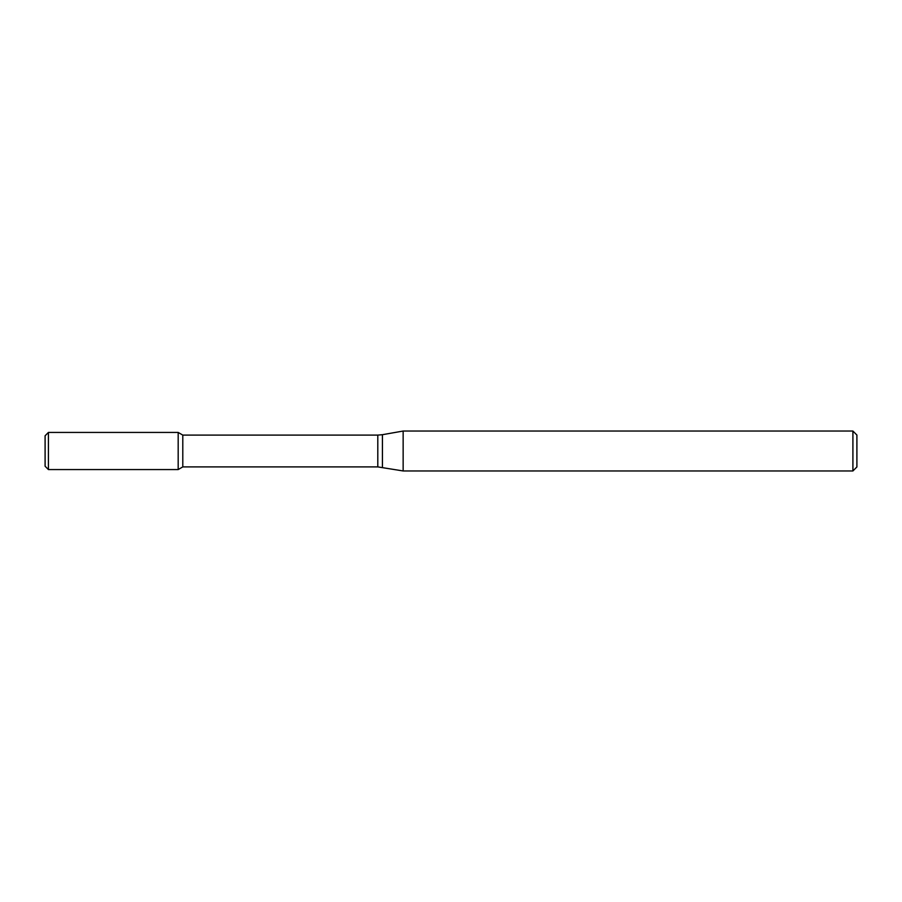 <?xml version="1.0" encoding="UTF-8"?>
<svg xmlns="http://www.w3.org/2000/svg" width="902" height="902" viewBox="0 0 902 902"><rect width="100%" height="100%" fill="white"/><g stroke="black" fill="none" stroke-linecap="round" stroke-linejoin="round"><path stroke-width="1.35" d="M852.909 470.957L852.909 431.043L856.9 435.035L856.9 466.965L852.909 470.957L403.149 470.957L377.803 466.898L182.79 466.898L178.179 469.57L178.179 432.43L48.426 432.43L48.426 469.57L45.1 466.233L45.1 435.767L48.426 432.43M182.79 466.898L182.79 435.102L178.179 432.43L178.179 469.57L48.426 469.57M403.149 470.957L403.149 431.043L382.425 434.696L382.425 467.304M377.803 466.898L377.803 435.102L182.79 435.102M377.803 435.102L382.425 434.696M852.909 431.043L403.149 431.043"/></g></svg>
